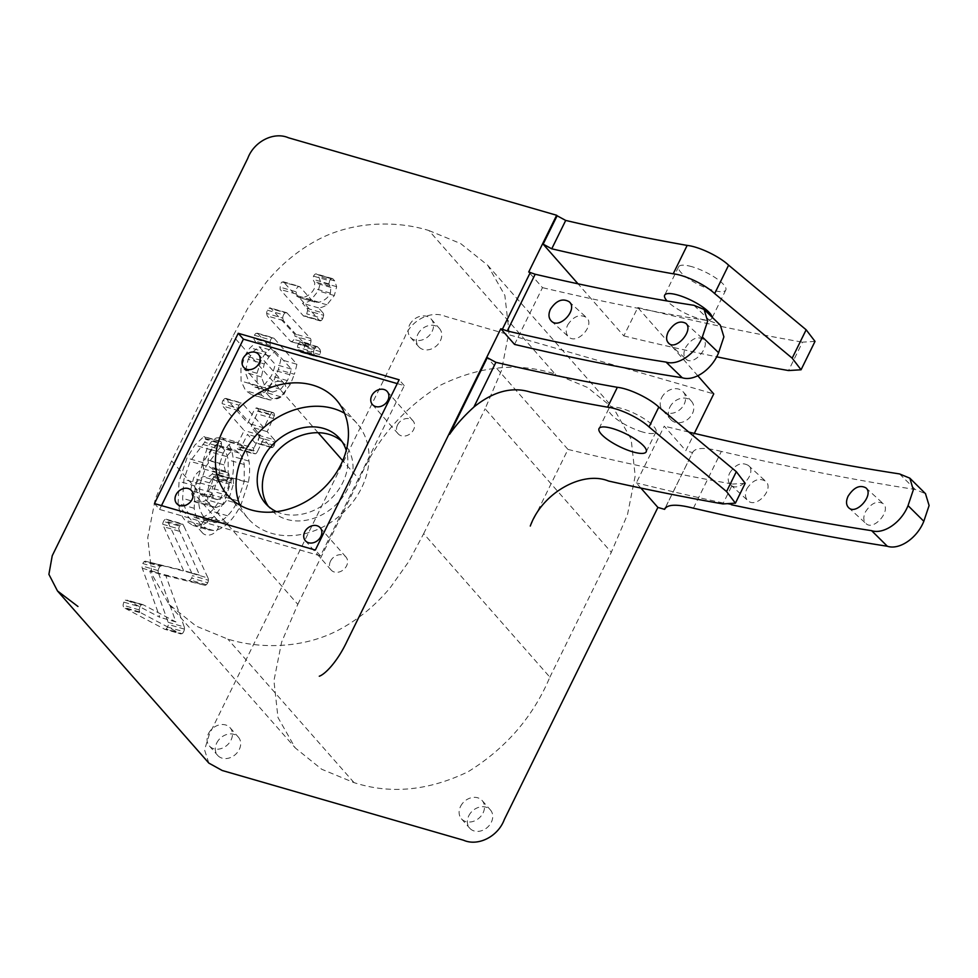 <?xml version="1.0" encoding="UTF-8"?>
<svg xmlns="http://www.w3.org/2000/svg" width="978" height="978" viewBox="0 0 978 978"><rect width="100%" height="100%" fill="white"/><g stroke="black" fill="none" stroke-linecap="round" stroke-linejoin="round"><path stroke-width="0.73" stroke-dasharray="4.89 3.67" d="M313.559 276.163L329.647 280.808L328.877 283.901L330.845 287.41L330.43 293.119C328.18 297.679 324.378 300.723 319.024 302.251L314.989 302.104L311.493 299.843L299.769 286.713L282.092 281.97L280.393 283.926L280.087 289.378L303.29 315.772A3.704 1.956 -73.9 0 0 303.865 316.163A3.704 1.956 -73.9 0 0 304.965 315.943A4.389 2.311 -73.9 0 0 306.701 313.84L307.569 310.649A3.802 2.005 -73.9 0 0 306.945 308.327L302.471 303.229A40.55 21.406 -73.9 0 0 310.845 300.16L318.241 290.882L320.576 282.043L318.608 276.273L316.921 274.353A3.802 2.005 -73.9 0 0 316.31 273.926A3.802 2.005 -73.9 0 0 315.271 274.109A4.156 2.188 -73.9 0 0 313.559 276.163L312.789 279.256L314.757 282.764L314.341 288.461C312.092 293.033 308.29 296.077 302.935 297.605L298.901 297.446L295.405 295.197L283.681 282.067L282.092 281.97L299.769 286.713L298.18 286.615L296.481 288.571L296.175 294.023L319.378 320.417L303.29 315.772M299.207 297.544L315.295 302.19L299.207 297.544M267.459 310.197L283.547 314.855A4.364 2.298 -73.9 0 0 282.74 318.082L266.652 313.437A4.364 2.298 -73.9 0 1 267.459 310.197A4.132 2.188 -73.9 0 1 269.256 308.143A4.108 2.176 -73.9 0 1 270.356 307.972A4.108 2.176 -73.9 0 1 270.979 308.388L294.207 333.718A4.267 2.249 -73.9 0 1 294.904 336.236A4.144 2.188 -73.9 0 1 294.121 339.415L292.275 341.481L290.49 341.273L292.275 341.481M266.652 313.437L267.251 315.943L290.49 341.273L306.579 345.919L308.363 346.126L310.209 344.06L294.121 339.415M298.143 349.623L300.368 351.958L316.456 356.603L314.231 354.268L298.143 349.623A3.985 2.103 -73.9 0 1 297.508 347.251A4.046 2.139 -73.9 0 1 298.29 344.158A4.193 2.213 -73.9 0 1 299.965 342.178A3.716 1.956 -73.9 0 1 301.053 341.958A3.716 1.956 -73.9 0 1 301.64 342.361L303.865 344.684L304.476 347.031L303.791 350.038L302.043 352.056L300.368 351.958L318.131 356.701L319.879 354.684L320.564 351.677L319.953 349.329L303.865 344.684M255.979 408.144L272.067 412.789A4.132 2.176 -73.9 0 0 270.283 414.831L263.877 427.851L242.361 403.388L224.622 398.572L222.923 400.528A4.254 2.249 -73.9 0 0 222.116 403.682L222.678 406.053L244.182 430.516L237.837 443.413A3.924 2.078 -73.9 0 0 237.092 446.543A4.242 2.237 -73.9 0 0 237.752 448.951L255.6 453.792L239.512 449.134A4.645 2.457 -73.9 0 0 241.285 446.958L247.52 434.305L254.732 442.508A4.12 2.176 -73.9 0 0 255.356 442.936A4.12 2.176 -73.9 0 0 256.468 442.753A4.144 2.188 -73.9 0 0 258.253 440.711L259.048 437.533A4.401 2.323 -73.9 0 0 258.339 435.198L251.114 426.983L258.363 410.748A4.046 2.139 -73.9 0 0 257.715 408.388A4.132 2.176 -73.9 0 0 257.092 407.96A4.132 2.176 -73.9 0 0 255.979 408.144A4.132 2.176 -73.9 0 0 254.194 410.185L247.789 423.205L226.273 398.731L224.622 398.572L242.361 403.388L240.71 403.217L239.011 405.185L222.923 400.528M192.715 525.357L208.803 530.003L201.052 524.783C197.434 520.663 195.148 515.161 194.206 508.291L195.148 485.98L203.057 462.704L210.893 449.794L219.842 441.298L203.754 436.653L194.805 445.149L186.969 458.059L179.047 481.335L178.118 503.633C179.06 510.516 181.346 516.017 184.964 520.125L192.715 525.357L197.483 525.858A45.758 24.144 -73.9 0 0 211.835 518.597C216.664 514.073 221.052 507.814 224.977 499.831L232.312 477.643A42.885 22.641 -73.9 0 0 232.898 456.469C231.908 450.027 229.793 444.966 226.554 441.286L221.358 437.643L216.578 437.912C213.094 439.256 209.94 442.802 207.116 448.535L203.73 458.743A15.514 8.191 -73.9 0 0 203.73 468.963C199.316 470.357 195.918 473.45 193.558 478.242L190.514 490.381L193.717 499.831A27.36 14.438 -73.9 0 0 197.813 502.558A27.36 14.438 -73.9 0 0 199.964 502.863L207.25 499.905L213.632 491.469L217.471 478.976L217.153 474.452L233.241 479.098A3.802 2.005 -73.9 0 0 232.63 478.682L216.541 474.037A3.802 2.005 -73.9 0 1 217.14 474.452M213.791 476.249L213.008 479.354L229.096 484L229.879 480.895L213.791 476.249A4.12 2.176 -73.9 0 1 215.502 474.208A3.802 2.005 -73.9 0 1 216.541 474.037M213.008 479.354L210.527 487.765A12.641 6.675 -73.9 0 1 206.309 493.205L201.444 494.917A20.025 10.562 -73.9 0 1 200.197 494.709A20.025 10.562 -73.9 0 1 197.214 492.741L195.294 487.839L196.664 481.971L202.739 476.726L209.561 476.164L212.275 473.988A3.973 2.09 -73.9 0 0 213.033 471.029A3.802 2.005 -73.9 0 0 212.409 468.706L211.077 467.9A14.646 7.726 -73.9 0 1 209.268 466.567L207.886 460.271L210.343 451.848L216.199 445.54L219.035 445.455L223.07 448.364A38.35 20.245 -73.9 0 1 228.18 459.892L228.131 476.787L221.749 496.176A42.665 22.518 -73.9 0 1 211.468 511.127C207.593 515.064 203.632 517.325 199.585 517.912L195.111 517.631L188.448 513.047C185.184 509.33 183.253 504.44 182.642 498.364L183.925 479.354L190.135 461.323L204.671 442.3A3.802 2.005 -73.9 0 0 205.429 439.269A3.973 2.09 -73.9 0 0 204.805 437.019A3.606 1.907 -73.9 0 0 204.268 436.665A3.606 1.907 -73.9 0 0 203.754 436.653M208.827 763.085L204.549 749.857L209.341 734.368L404.831 337.068C411.115 320.038 431.066 310.002 445.613 316.432L713.744 393.902M254.463 335.271A3.888 2.054 -73.9 0 1 256.224 333.29L272.312 337.936A3.888 2.054 -73.9 0 0 270.551 339.916L254.463 335.258L253.644 338.51L255.906 342.544L250.16 347.777A28.631 15.11 -73.9 0 0 245.05 355.748L240.918 368.633L241.101 381.065L245.625 390.662L252.141 394.929L254.292 395.356L264.72 392.154L274.268 379.745L278.278 369.598A91.003 48.032 -73.9 0 0 280.808 359.623L257.972 333.657L274.06 338.302L272.312 337.936L274.06 338.302L296.896 364.268L280.808 359.623M123.815 602.13L123.032 605.223L123.57 607.289A11.247 5.941 -73.9 0 0 125.123 608.316L141.211 612.974A11.247 5.941 -73.9 0 1 139.658 611.947L139.12 609.869L139.903 606.776L123.815 602.13A4.425 2.335 -73.9 0 1 125.331 600.125L142.996 604.661L126.908 600.015L159.781 617.289L142.299 568.218A4.022 2.115 -73.9 0 1 142.091 565.981A3.936 2.078 -73.9 0 1 142.8 563.536A4.511 2.384 -73.9 0 1 144.145 561.714A3.606 1.907 -73.9 0 1 145.563 561.25A3.606 1.907 -73.9 0 1 145.575 561.25L183.522 570.516L162.678 524.245A4.425 2.335 -73.9 0 1 163.509 521.47A4.144 2.188 -73.9 0 1 165.209 519.416L181.297 524.074A4.144 2.188 -73.9 0 0 179.597 526.115L163.509 521.47M125.123 608.316L164.842 629.306L180.93 633.952L166.052 629.025A4.389 2.311 -73.9 0 0 167.556 627.032A4.132 2.176 -73.9 0 0 168.338 624.465A4.108 2.164 -73.9 0 0 168.167 622.301L149.768 571.103L188.754 580.626A4.303 2.274 -73.9 0 0 190.233 580.052A4.78 2.518 -73.9 0 0 191.639 578.096A3.557 1.87 -73.9 0 0 192.299 575.59A4.132 2.176 -73.9 0 0 191.92 573.352L166.749 519.55L182.837 524.196L181.297 524.074L182.837 524.196L184.023 526.457L167.935 521.812M397.52 424.978A9.853 7.934 138.7 0 1 412.973 420.797A9.853 7.934 138.7 0 1 413.608 429.623A9.853 7.934 138.7 0 1 398.168 433.816A9.853 7.934 138.7 0 1 397.52 424.978M268.816 387.789A9.853 7.934 138.7 0 1 284.268 383.608A9.853 7.934 138.7 0 1 284.904 392.447A9.853 7.934 138.7 0 1 269.451 396.628A9.853 7.934 138.7 0 1 268.816 387.789M330.491 561.201A9.853 7.934 138.7 0 1 345.943 557.008A9.853 7.934 138.7 0 1 346.579 565.846A9.853 7.934 138.7 0 1 331.139 570.027A9.853 7.934 138.7 0 1 330.491 561.201M341.958 441.494A49.291 39.67 138.7 0 1 344.708 444.269A49.291 39.67 138.7 0 1 333.901 506.616A49.291 39.67 138.7 0 1 270.686 509.367A49.291 39.67 138.7 0 1 268.29 506.286M171.615 460.846L297.813 604.343L281.603 642.143L273.938 680.761L277.972 717.497L295.234 747.901L321.689 769.246L354.036 782.62C390.479 794.442 428.535 790.799 468.181 771.691C505.907 748.28 533.132 716.776 549.868 677.167L423.67 533.658L408.926 561.372L390.528 587.301C376.224 604.563 359.782 618.341 341.2 628.61C304.965 648.817 260.331 649.245 227.85 639.111L196.113 626.079L169.035 604.404L151.871 574.257L147.727 537.766L155.257 499.098L171.615 460.846L233.057 335.98L247.801 308.266L266.212 282.336C280.515 265.075 296.957 251.297 315.527 241.028C351.762 220.82 396.396 220.392 428.89 230.527L555.088 374.036C518.633 362.202 480.589 365.845 440.931 384.965C403.205 408.364 375.98 439.868 359.256 479.477L342.728 460.687M428.89 230.539L460.626 243.559L487.692 265.234L504.856 295.38L509.012 331.872L501.469 370.54L485.112 408.792L611.311 552.301L627.521 514.501L635.187 475.883L631.14 439.159L613.878 408.743L587.423 387.41L555.088 374.036M423.67 533.658L485.112 408.792M201.786 524.012A9.853 7.934 138.7 0 1 217.238 519.831A9.853 7.934 138.7 0 1 217.874 528.658A9.853 7.934 138.7 0 1 202.434 532.851A9.853 7.934 138.7 0 1 201.786 524.012M397.251 383.608L404.281 385.638L320.491 555.907L159.61 509.428L154.463 503.572M161.492 505.602L159.61 509.428M239.952 505.235A72.286 58.191 -41.3 0 0 248.265 518.707A72.286 58.191 -41.3 0 0 361.542 488.01A72.286 58.191 -41.3 0 0 356.836 423.229A72.286 58.191 -41.3 0 0 344.549 413.254M276.591 511.677A49.291 39.67 -41.3 0 0 342.765 482.582A49.291 39.67 -41.3 0 0 346.249 450.43M297.813 604.343L359.256 479.477M549.868 677.167L611.311 552.301M530.284 526.054L567.986 449.44L487.288 357.667M697.876 375.858L637.803 307.544L623.842 335.919L578.022 283.816M514.55 344.415L542.484 287.654L528.719 272.006M640.871 488.059L636.323 482.9L664.258 426.139L685.822 450.662L694.319 433.388M468.78 815.811A13.802 11.113 138.7 0 1 490.406 809.943A13.802 11.113 138.7 0 1 487.374 827.4A13.802 11.113 138.7 0 1 469.684 828.17A13.802 11.113 138.7 0 1 468.78 815.811M216.737 742.987A13.802 11.113 138.7 0 1 238.363 737.131A13.802 11.113 138.7 0 1 235.331 754.588A13.802 11.113 138.7 0 1 217.629 755.358A13.802 11.113 138.7 0 1 216.737 742.987M417.814 334.329A13.802 11.113 138.7 0 1 439.44 328.474A13.802 11.113 138.7 0 1 436.408 345.931A13.802 11.113 138.7 0 1 418.706 346.701A13.802 11.113 138.7 0 1 417.814 334.329M669.869 407.154A13.802 11.113 138.7 0 1 691.495 401.298A13.802 11.113 138.7 0 1 688.463 418.755A13.802 11.113 138.7 0 1 670.761 419.525A13.802 11.113 138.7 0 1 669.869 407.154M665.37 507.814L692.546 452.606L685.822 450.662M691.898 266.701A26.284 7.127 -153.8 0 0 678.622 266.811A26.284 7.127 -153.8 0 0 699.062 284.818A26.284 7.127 -153.8 0 0 725.798 290.026A26.284 7.127 -153.8 0 0 716.189 278.302A26.284 7.127 -153.8 0 0 691.898 266.701M815.016 341.395L802.51 342.166L788.537 370.552M637.803 307.544A1675.876 454.587 -153.8 0 0 802.51 342.166M693.952 305.319L710.15 320.98A1504.995 408.229 26.2 0 1 542.484 287.654M685.517 347.655C691.214 338.84 697.082 336.004 703.121 339.158C711.568 345.747 693.341 366.97 685.945 359.036C683.439 356.408 683.292 352.618 685.517 347.655M567.68 324.977C573.463 316.273 579.673 313.755 586.323 317.434C595.688 324.855 576.91 345.503 568.585 336.799C565.773 333.889 565.467 329.953 567.68 324.977M710.15 320.98L720.199 325.026M688.805 432.08A1813.884 492.02 26.2 0 1 664.258 426.139M693.426 508.193L721.348 451.433A1846.745 500.932 -153.8 0 0 915.274 489.501L925.481 493.682M721.348 451.433C704.722 447.142 695.126 447.533 692.546 452.606L664.918 508.536M731.507 504.782A1813.884 492.02 26.2 0 1 636.323 482.9M865.383 511.983C871.092 503.181 877.021 500.406 883.158 503.646C891.777 510.394 873.452 531.494 865.885 523.438C863.33 520.761 863.158 516.946 865.383 511.983M746.923 488.731C752.693 480.027 758.904 477.496 765.542 481.164C774.906 488.597 756.116 509.232 747.815 500.54C745.004 497.631 744.698 493.707 746.923 488.731M729.686 472.997C735.456 464.281 741.666 461.75 748.304 465.43C757.681 472.851 738.891 493.487 730.578 484.795C727.766 481.885 727.473 477.961 729.686 472.997M661.617 397.777A13.802 11.113 138.7 0 1 683.243 391.921A13.802 11.113 138.7 0 1 680.223 409.379A13.802 11.113 138.7 0 1 662.522 410.149A13.802 11.113 138.7 0 1 661.617 397.777M409.574 324.965A13.802 11.113 138.7 0 1 431.2 319.109A13.802 11.113 138.7 0 1 428.168 336.554A13.802 11.113 138.7 0 1 410.467 337.337A13.802 11.113 138.7 0 1 409.574 324.965M208.485 733.622A13.802 11.113 138.7 0 1 230.111 727.754A13.802 11.113 138.7 0 1 227.092 745.212A13.802 11.113 138.7 0 1 209.39 745.982A13.802 11.113 138.7 0 1 208.485 733.622M460.54 806.434A13.802 11.113 138.7 0 1 482.166 800.579A13.802 11.113 138.7 0 1 479.134 818.036A13.802 11.113 138.7 0 1 461.433 818.806A13.802 11.113 138.7 0 1 460.54 806.434M623.842 335.919A1675.876 454.587 -153.8 0 0 716.507 356.774M712.021 317.129A26.284 7.127 26.2 0 1 711.825 318.4A26.284 7.127 26.2 0 1 698.549 318.51A26.284 7.127 26.2 0 1 667.13 300.979M567.986 449.44A1675.876 454.587 -153.8 0 0 732.681 484.061L722.913 503.927M642.693 432.031A26.284 7.127 26.2 0 1 618.402 420.43A26.284 7.127 26.2 0 1 608.793 408.706A26.284 7.127 26.2 0 1 622.081 408.596A26.284 7.127 26.2 0 1 646.36 420.198A26.284 7.127 26.2 0 1 655.969 431.921A26.284 7.127 26.2 0 1 642.693 432.031M745.187 483.291L732.681 484.061M354.036 782.62L227.837 639.111M404.281 385.638L399.134 379.782M320.491 555.907L315.344 550.052M219.842 441.298A3.606 1.907 -73.9 0 1 220.356 441.322A3.606 1.907 -73.9 0 1 220.894 441.665A3.973 2.09 -73.9 0 1 221.505 443.914L205.429 439.269M221.517 443.914A3.802 2.005 -73.9 0 1 220.759 446.946L204.671 442.3M212.409 468.694L227.165 472.545A14.646 7.726 -73.9 0 1 225.356 471.213L223.974 464.917L226.431 456.494L232.287 450.186L235.123 450.1L239.158 453.01A38.35 20.245 -73.9 0 1 244.268 464.55L244.219 481.433L237.837 500.822A42.665 22.518 -73.9 0 1 227.556 515.773C223.681 519.709 219.72 521.971 215.673 522.57L211.199 522.276L204.536 517.692C201.272 513.976 199.341 509.086 198.73 503.01L200.013 484L206.224 465.968L218.913 449.024L202.825 444.379M218.913 449.024L220.759 446.958M228.497 473.352A3.802 2.005 -73.9 0 1 229.121 475.675L213.033 471.029M229.121 475.675A3.973 2.09 -73.9 0 1 228.363 478.633L212.275 473.988M229.096 484L226.615 492.411A12.641 6.675 -73.9 0 1 222.397 497.863L217.532 499.575A20.025 10.562 -73.9 0 1 216.285 499.355A20.025 10.562 -73.9 0 1 213.302 497.386L211.382 492.484L212.752 486.616L218.827 481.384L225.649 480.809L209.561 476.164M225.649 480.809L228.363 478.633M222.397 497.863L206.309 493.218M229.891 480.895A4.12 2.176 -73.9 0 1 231.59 478.853L215.502 474.208M231.59 478.853A3.802 2.005 -73.9 0 1 232.63 478.682M203.73 468.963L219.818 473.609C215.404 475.002 212.006 478.095 209.647 482.9L206.602 495.027L209.805 504.489A27.36 14.438 -73.9 0 0 213.901 507.203A27.36 14.438 -73.9 0 0 216.052 507.509L223.339 504.55L229.72 496.115L233.559 483.621L217.471 478.976M233.559 483.621L233.241 479.098M219.818 473.609A15.514 8.191 -73.9 0 1 219.83 463.401L203.73 458.743M208.803 530.003L213.571 530.504A45.758 24.144 -73.9 0 0 227.923 523.254C232.752 518.719 237.141 512.46 241.065 504.477L248.4 482.288A42.885 22.641 -73.9 0 0 248.987 461.127C247.996 454.672 245.881 449.611 242.642 445.931L237.446 442.288L232.666 442.557C229.182 443.902 226.028 447.447 223.204 453.193L219.83 463.401M239.011 405.185A4.254 2.249 -73.9 0 0 238.204 408.339L222.104 403.682M263.877 427.851L247.789 423.205M272.067 412.789A4.132 2.176 -73.9 0 1 273.18 412.618A4.132 2.176 -73.9 0 1 273.803 413.034L257.715 408.376M273.803 413.034A4.046 2.139 -73.9 0 1 274.451 415.393L258.363 410.748M258.339 435.198L274.427 439.843L267.202 431.64L274.451 415.393M267.202 431.64L251.114 426.983M274.427 439.843A4.401 2.323 -73.9 0 1 275.136 442.178L259.048 437.533M272.556 447.398A4.144 2.188 -73.9 0 0 274.341 445.357L275.136 442.178M241.285 446.958L257.373 451.616L263.608 438.951L270.82 447.166A4.12 2.176 -73.9 0 0 271.444 447.582A4.12 2.176 -73.9 0 0 272.556 447.411L256.468 442.765M270.82 447.166L254.732 442.508M263.608 438.951L247.52 434.305M257.373 451.616A4.645 2.457 -73.9 0 1 255.6 453.792L253.84 453.596A4.242 2.237 -73.9 0 1 253.18 451.188L237.092 446.543M253.18 451.188A3.924 2.078 -73.9 0 1 253.938 448.058L237.837 443.413M238.204 408.339L238.766 410.699L260.27 435.173L244.182 430.516M260.27 435.173L253.925 448.058M314.231 354.268A3.985 2.103 -73.9 0 1 313.596 351.909L297.508 347.251M313.596 351.909A4.046 2.139 -73.9 0 1 314.378 348.804L298.29 344.158M314.378 348.804A4.193 2.213 -73.9 0 1 316.053 346.823L299.965 342.166M316.053 346.811A3.716 1.956 -73.9 0 1 317.141 346.603A3.716 1.956 -73.9 0 1 317.728 347.007L301.64 342.361M319.953 349.329L317.728 347.007M316.456 356.603L318.131 356.701L316.456 356.603M283.547 314.855A4.132 2.188 -73.9 0 1 285.344 312.801L269.256 308.143M285.344 312.801A4.108 2.176 -73.9 0 1 286.444 312.618A4.108 2.176 -73.9 0 1 287.067 313.033L270.979 308.388M287.067 313.033L310.295 338.364L294.207 333.718M310.295 338.364A4.267 2.249 -73.9 0 1 310.992 340.882L294.904 336.236M310.992 340.882A4.144 2.188 -73.9 0 1 310.209 344.06M282.74 318.082L283.339 320.588L306.579 345.919L308.363 346.126M283.339 320.588L267.251 315.943M329.647 280.808A4.156 2.188 -73.9 0 1 331.359 278.754A3.802 2.005 -73.9 0 1 332.398 278.583A3.802 2.005 -73.9 0 1 333.009 278.999L316.921 274.353M306.945 308.327L323.033 312.972L318.559 307.874A40.55 21.406 -73.9 0 0 326.933 304.818L334.329 295.539L336.664 286.701L334.696 280.918L333.009 278.999M318.559 307.874L302.471 303.229M323.033 312.972A3.802 2.005 -73.9 0 1 323.657 315.307L307.569 310.649M323.657 315.307L322.789 318.498L306.701 313.84M322.789 318.486A4.389 2.311 -73.9 0 1 321.053 320.601L304.965 315.943M321.053 320.601A3.704 1.956 -73.9 0 1 319.953 320.808A3.704 1.956 -73.9 0 1 319.378 320.417M248.155 359.281L253.595 351.322L259.109 346.725L275.319 364.427L273.657 370.063A25.783 13.606 -73.9 0 1 271.285 375.98L264.61 384.684L256.725 387.41L249.402 383.339L245.282 372.325L248.155 359.281L264.243 363.926L269.683 355.968L275.197 351.371L259.109 346.725M275.197 351.371L291.407 369.073L289.745 374.708A25.783 13.606 -73.9 0 1 287.373 380.625L280.698 389.33L272.813 392.056L270.967 391.738L265.49 387.997L261.37 376.97L264.243 363.926M287.373 380.625L271.285 375.98M289.745 374.708L273.657 370.063M291.407 369.073L275.319 364.427M270.551 339.916L269.732 343.168L271.994 347.19L255.906 342.544M296.896 364.268A91.003 48.032 -73.9 0 1 294.366 374.256L278.278 369.598M271.994 347.19L266.248 352.422A28.631 15.11 -73.9 0 0 261.138 360.393L257.006 373.29L257.19 385.723L261.713 395.32L268.229 399.574L270.38 400.014L280.808 396.799L290.356 384.391L294.366 374.256M139.903 606.776A4.425 2.335 -73.9 0 1 141.419 604.771L125.331 600.125M142.299 568.218L158.387 572.864L175.869 621.935L142.996 604.661L141.419 604.783M175.869 621.935L159.781 617.289M158.387 572.864A4.022 2.115 -73.9 0 1 158.179 570.639A3.936 2.078 -73.9 0 1 158.888 568.194L142.8 563.536M158.888 568.194A4.511 2.384 -73.9 0 1 160.233 566.372L144.145 561.714M160.233 566.372A3.606 1.907 -73.9 0 1 161.651 565.895A3.606 1.907 -73.9 0 1 161.663 565.895L145.575 561.25M162.678 524.245L178.766 528.89L199.61 575.162L183.522 570.516M199.61 575.162L145.563 561.25M179.145 531.213L163.057 526.555M178.754 528.89A4.425 2.335 -73.9 0 1 179.597 526.115M184.023 526.457L208.008 577.998L191.92 573.352M208.008 577.998A4.132 2.176 -73.9 0 1 208.387 580.235L192.299 575.59M208.387 580.235A3.557 1.87 -73.9 0 1 207.727 582.754L191.639 578.096M207.727 582.741A4.78 2.518 -73.9 0 1 206.321 584.697A4.303 2.274 -73.9 0 1 204.842 585.272L188.754 580.626M168.167 622.301L184.255 626.947L165.857 575.749L149.768 571.103M165.857 575.749L204.842 585.272M184.255 626.947A4.108 2.164 -73.9 0 1 184.414 629.111A4.132 2.176 -73.9 0 1 183.644 631.69L167.556 627.045M183.644 631.69A4.389 2.311 -73.9 0 1 182.14 633.683L166.052 629.025M141.211 612.974L180.563 633.781L182.14 633.683M139.658 611.947L123.57 607.289M318.119 432.704L233.057 335.98M899.552 473.927L915.274 489.501M203.057 462.704L186.969 458.059M195.148 485.98L179.047 481.335M210.893 449.794L194.805 445.149M218.167 442.19L202.079 437.545M220.894 441.665L204.805 437.019M206.224 465.968L190.135 461.323M200.013 484L183.925 479.354M198.73 503.01L182.642 498.364M204.536 517.692L188.448 513.047M215.673 522.57L199.585 517.912M227.556 515.785L211.468 511.127M237.837 500.822L221.749 496.176M244.219 481.433L228.131 476.787M244.268 464.538L228.18 459.892M239.158 453.01L223.07 448.364M232.287 450.186L216.199 445.54M226.431 456.494L210.343 451.848M223.974 464.917L207.886 460.271M225.356 471.213L209.268 466.567M227.165 472.545L211.077 467.9M218.827 481.384L202.739 476.726M212.752 486.616L196.664 481.971M211.382 492.484L195.294 487.839M213.302 497.386L197.214 492.741M217.532 499.575L201.444 494.917M226.615 492.411L210.527 487.765M229.72 496.115L213.632 491.469M223.339 504.55L207.25 499.905M216.052 507.509L199.964 502.863M209.805 504.489L193.717 499.831M206.602 495.027L190.514 490.381M209.647 482.9L193.558 478.242M223.204 453.193L207.116 448.535M232.666 442.557L216.578 437.912M242.642 445.931L226.554 441.286M248.987 461.115L232.898 456.469M248.4 482.288L232.312 477.643M241.065 504.477L224.977 499.831M227.923 523.254L211.835 518.609M213.571 530.504L197.483 525.858M201.052 524.783L184.964 520.125M194.206 508.291L178.118 503.633M270.283 414.831L254.194 410.185M273.608 418.621L257.52 413.963M274.341 445.357L258.253 440.711M238.766 410.699L222.678 406.053M320.564 351.677L304.476 347.031M319.879 354.684L303.791 350.038M295.698 291.676L279.61 287.019M311.493 299.843L295.405 295.197M319.024 302.251L302.935 297.605M330.43 293.119L314.341 288.461M330.845 287.41L314.757 282.764M329.635 286.041L313.547 281.383M328.877 283.901L312.789 279.256M331.359 278.754L315.271 274.109M334.696 280.918L318.608 276.273M336.664 286.701L320.576 282.043M334.329 295.539L318.241 290.882M326.933 304.806L310.845 300.16M296.175 294.023L280.087 289.378M269.683 355.968L253.595 351.322M261.37 376.97L245.282 372.325M265.49 387.997L249.402 383.339M272.813 392.056L256.725 387.41M280.698 389.33L264.61 384.684M269.732 343.168L253.644 338.51M290.356 384.391L274.268 379.745M280.808 396.799L264.72 392.154M270.38 400.014L254.292 395.356M261.713 395.32L245.625 390.662M257.19 385.723L241.101 381.065M257.006 373.29L240.918 368.633M261.138 360.393L245.05 355.748M266.248 352.422L250.16 347.777M270.515 345.515L254.427 340.87M139.12 609.869L123.032 605.223M158.179 570.639L142.091 565.981M206.321 584.697L190.233 580.052M184.426 629.111L168.338 624.465M356.836 423.229L336.236 399.794M248.265 518.707L227.654 495.271M265.539 503.511L270.686 509.367M339.562 438.413L344.708 444.269M662.522 410.149L670.761 419.525M683.243 391.921L691.495 401.298M410.467 337.337L418.706 346.701M431.2 319.109L439.44 328.474M209.39 745.982L217.629 755.358M230.111 727.754L238.363 737.131M461.433 818.806L469.684 828.17M482.166 800.579L490.406 809.943M730.517 484.758L747.754 500.504M748.243 465.345L765.481 481.09M848.586 507.643L865.885 523.45M865.872 487.826L883.171 503.633M551.274 321.004L568.511 336.75M569.013 301.591L586.25 317.337M668.622 343.217L685.933 359.048M685.798 323.302L703.121 339.146M608.793 408.706L599.025 428.572M655.969 431.921L646.201 451.787M678.622 266.811L664.649 295.197M725.798 290.026L711.825 318.4M169.047 604.392L295.246 747.901M487.68 265.246L613.878 408.755M345.943 557.008L320.185 527.729M331.139 570.027L305.38 540.748M284.268 383.608L258.51 354.317M269.451 396.628L243.705 367.337M412.973 420.797L387.215 391.506M398.168 433.816L372.41 404.525M217.238 519.831L191.48 490.54M202.434 532.851L176.676 503.56M220.356 441.322L204.268 436.665M195.111 517.631L211.199 522.276M219.035 445.455L235.123 450.1M216.285 499.355L200.197 494.709M213.901 507.203L197.813 502.558M221.358 437.643L237.446 442.288M225.722 398.364L241.81 403.022M273.18 412.618L257.092 407.96M271.444 447.582L255.356 442.936M238.387 449.379L254.476 454.036M317.141 346.603L301.053 341.958M300.882 352.3L316.97 356.946M286.444 312.618L270.356 307.972M291.102 341.677L307.19 346.322M283.204 281.75L299.292 286.395M332.398 278.583L316.31 273.926M319.953 320.808L303.865 316.163M254.879 387.08L270.967 391.738M257.251 333.168L273.339 337.813M252.141 394.929L268.229 399.574M166.248 519.22L182.348 523.866"/><path stroke-width="1.47" d="M77.959 606.482L57.457 590.92L48.9 574.343L52.237 555.724L247.74 158.412C253.962 141.468 273.877 131.333 288.51 137.788L556.653 215.258L528.719 272.006L535.186 274.231A1472.134 399.317 -153.8 0 0 693.952 305.319L704.087 309.451L720.321 325.148L723.891 336.86L718.598 352.716C711.911 369.586 694.209 381.726 682.228 377.74A1504.995 408.229 26.2 0 1 514.55 344.415L500.797 328.767L502.386 329.231L530.308 272.471M268.29 506.286A49.291 39.67 138.7 0 1 267.483 465.198A49.291 39.67 138.7 0 1 341.958 441.494M387.863 400.344A9.853 7.934 138.7 0 1 372.41 404.525A9.853 7.934 138.7 0 1 374.574 392.056A9.853 7.934 138.7 0 1 387.215 391.506A9.853 7.934 138.7 0 1 387.863 400.344M259.146 363.156A9.853 7.934 -41.3 0 0 258.51 354.317A9.853 7.934 -41.3 0 0 245.869 354.867A9.853 7.934 -41.3 0 0 243.705 367.337A9.853 7.934 -41.3 0 0 259.146 363.156M320.833 536.555A9.853 7.934 -41.3 0 0 320.185 527.729A9.853 7.934 -41.3 0 0 307.544 528.279A9.853 7.934 -41.3 0 0 305.38 540.748A9.853 7.934 -41.3 0 0 320.833 536.555M397.251 383.608L243.4 339.158L161.492 505.602M340.931 464.574A72.286 58.191 -41.3 0 0 336.236 399.794A72.286 58.191 -41.3 0 0 243.522 403.841A72.286 58.191 -41.3 0 0 227.654 495.271A72.286 58.191 -41.3 0 0 340.931 464.574M192.128 499.379A9.853 7.934 138.7 0 1 176.676 503.56A9.853 7.934 138.7 0 1 178.84 491.09A9.853 7.934 138.7 0 1 191.48 490.54A9.853 7.934 138.7 0 1 192.128 499.379M319.293 676.214C325.026 674.355 337.471 661.739 347.19 640.932L500.797 328.767M399.134 379.782L315.344 550.052L154.463 503.572L238.241 333.302L399.134 379.782M344.549 413.254A72.286 58.191 -41.3 0 0 264.121 427.264A72.286 58.191 -41.3 0 0 239.952 505.235M346.249 450.43A49.291 39.67 -41.3 0 0 339.562 438.413A49.291 39.67 -41.3 0 0 262.324 459.342A49.291 39.67 -41.3 0 0 265.539 503.511A49.291 39.67 -41.3 0 0 276.591 511.677M578.022 283.816L543.145 244.158L557.118 215.783L556.653 215.258M57.445 590.932L208.827 763.085L222.189 770.493L463.511 840.212C478.059 846.655 498.01 836.618 504.293 819.588L657.888 507.423L640.871 488.059M694.319 433.388L713.744 393.902L697.876 375.858M657.888 507.423L664.612 509.355L665.37 507.814M557.118 215.783L565.712 220.429A1478.712 401.102 -153.8 0 0 687.167 245.417C699.038 246.664 719.136 256.273 728.622 265.172L714.661 293.559C705.089 284.586 684.979 275.026 673.206 273.803L687.167 245.417M716.507 356.774A1675.876 454.587 -153.8 0 0 788.537 370.552L801.055 369.782L792.18 358.168L806.153 329.794L728.622 265.172M806.153 329.794L815.016 341.395L801.055 369.782M535.186 274.231L507.264 330.992A1472.134 399.317 -153.8 0 0 666.03 362.08C677.937 366.016 695.651 353.902 702.338 336.994L707.632 321.139L704.087 309.451M507.264 330.992L502.386 329.231M668.206 331.848C673.903 323.021 679.771 320.185 685.786 323.315C694.209 329.892 675.994 351.126 668.622 343.217C666.116 340.589 665.981 336.799 668.206 331.848M550.443 309.231C556.225 300.527 562.436 298.009 569.086 301.689C578.45 309.109 559.673 329.757 551.347 321.053C548.536 318.143 548.23 314.207 550.443 309.231M664.918 508.536L664.612 509.355C667.13 504.281 676.739 503.902 693.426 508.193A1846.745 500.932 -153.8 0 0 887.352 546.262L871.618 530.675C883.513 534.636 901.374 522.558 908.036 505.638L913.318 489.868L909.858 478.181L899.552 473.927A1813.884 492.02 26.2 0 1 688.805 432.08M871.618 530.675A1813.884 492.02 26.2 0 1 731.507 504.782M925.481 493.682L929.1 505.528L923.819 521.274C917.132 538.193 899.344 550.247 887.352 546.262M848.097 496.201C853.806 487.399 859.735 484.611 865.86 487.839C874.466 494.587 856.141 515.687 848.598 507.643C846.043 504.966 845.872 501.152 848.097 496.201M565.712 220.429L551.751 248.803A1478.712 401.102 -153.8 0 0 673.206 273.803M792.18 358.168L714.661 293.559M667.13 300.979A26.284 7.127 26.2 0 1 664.649 295.197A26.284 7.127 26.2 0 1 677.937 295.087A26.284 7.127 26.2 0 1 712.021 317.129M551.751 248.803L543.145 244.158M530.284 526.054C542.435 492.35 582.912 470.442 608.536 481.029A1675.876 454.587 -153.8 0 0 722.913 503.927L735.419 503.157L726.556 491.543L649.025 426.934C639.453 417.961 619.343 408.413 607.57 407.178L617.35 387.312C629.221 388.559 649.306 398.168 658.805 407.068L649.025 426.934M473.902 407.056C464.122 415.894 456.017 424.965 449.587 434.293L487.288 357.667L495.895 362.325L473.89 407.044C493.242 391.42 512.044 386.42 530.308 392.068A1478.712 401.102 -153.8 0 0 607.57 407.178M495.895 362.325A1478.712 401.102 -153.8 0 0 617.35 387.312M726.556 491.543L736.324 471.677L658.805 407.068M612.314 428.462A26.284 7.127 -153.8 0 0 599.025 428.572A26.284 7.127 -153.8 0 0 619.465 446.579A26.284 7.127 -153.8 0 0 646.201 451.787A26.284 7.127 -153.8 0 0 636.592 440.063A26.284 7.127 -153.8 0 0 612.314 428.462M736.324 471.677L745.187 483.291L735.419 503.157M243.4 339.158L238.241 333.302M342.728 460.687L318.119 432.704M682.228 377.74L666.03 362.08M908.036 505.638L923.819 521.274M702.338 336.994L718.598 352.716M909.858 478.193L925.616 493.804"/></g></svg>
